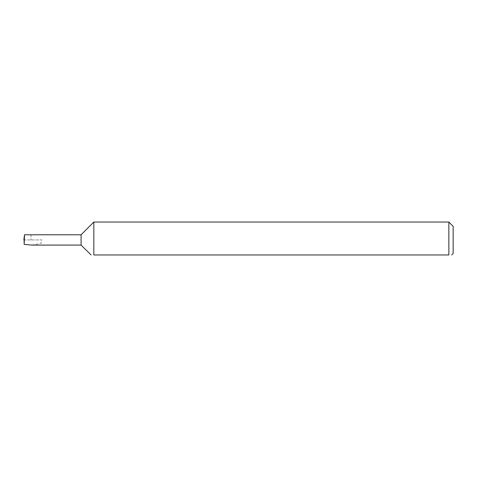 <?xml version="1.0" encoding="UTF-8"?>
<svg xmlns="http://www.w3.org/2000/svg" width="477" height="477" viewBox="0 0 477 477"><rect width="100%" height="100%" fill="white"/><g stroke="black" fill="none" stroke-linecap="round" stroke-linejoin="round"><path stroke-width="0.36" stroke-dasharray="2.38 1.79" d="M81.09 234.779L81.09 245.083M93.826 222.043L93.826 254.956L448.857 254.956L448.857 222.043M453.15 253.525L453.15 226.337M451.409 254.956L451.719 254.956M31.816 245.083L40.956 243.407L41.934 239.931L24.124 239.931M23.85 239.931L41.934 239.931M31.005 234.779L31.005 239.931L31.005 234.779L24.434 234.779"/><path stroke-width="0.72" d="M81.09 245.083L81.09 234.779L24.524 234.779L24.166 244.385L31.816 245.083L81.09 245.083L91.101 254.956M93.826 254.956C90.111 254.956 90.111 254.956 93.826 254.956C90.111 254.956 90.111 254.956 93.826 254.956L93.826 222.043L448.857 222.043L448.857 254.956C452.566 254.956 452.566 254.956 448.857 254.956C452.566 254.956 452.566 254.956 448.857 254.956L93.826 254.956M448.857 222.043L453.15 226.337L453.15 253.525L451.719 254.956M24.524 234.779L23.85 239.931L24.255 239.931M24.166 244.385L24.124 239.931M81.09 234.779L93.826 222.043"/></g></svg>
